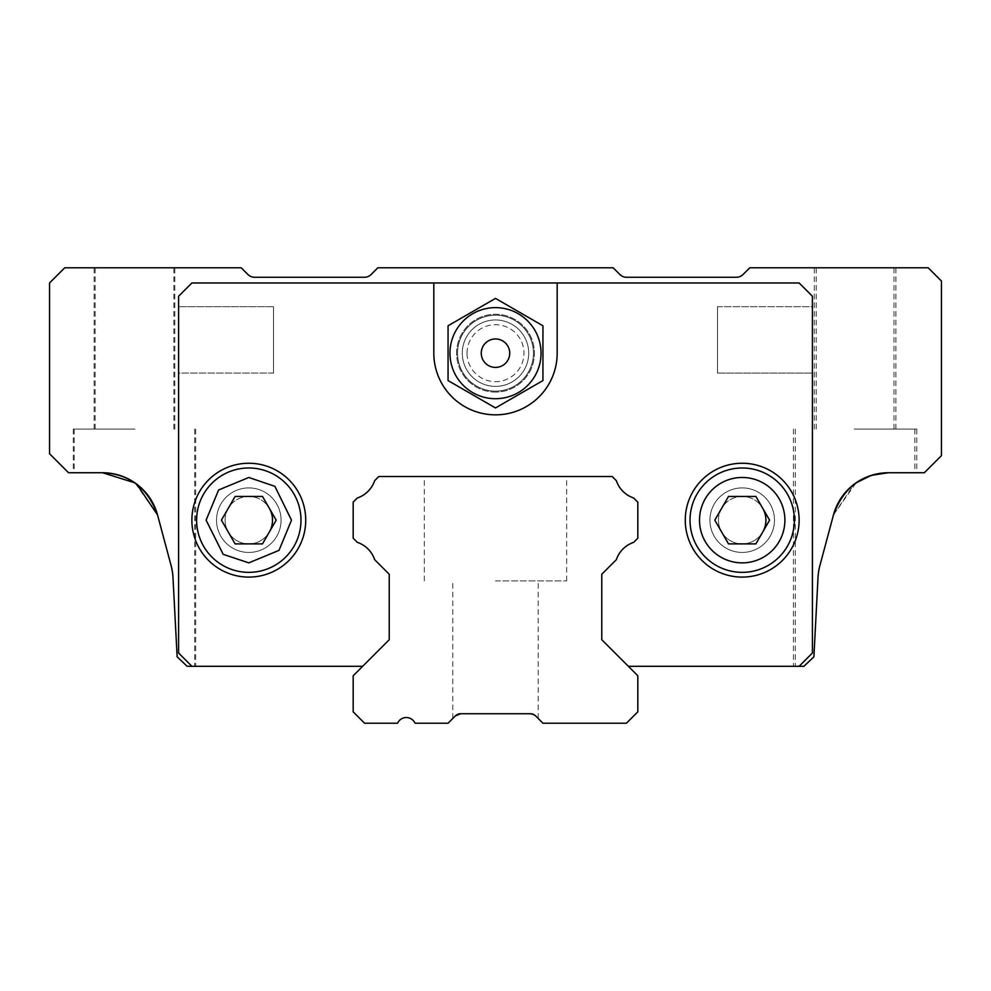 <?xml version="1.0" encoding="UTF-8"?>
<svg xmlns="http://www.w3.org/2000/svg" width="991" height="991" viewBox="0 0 991 991"><rect width="100%" height="100%" fill="white"/><g stroke="black" fill="none" stroke-linecap="round" stroke-linejoin="round"><path stroke-width="0.74" stroke-dasharray="4.96 3.72" d="M460.691 713.731L530.309 713.731L460.691 713.731L455.327 715.948A7.594 7.594 0 0 1 460.691 713.731L530.309 713.731L535.673 715.948L530.309 713.731L460.691 713.731L455.327 715.948L452.8 718.475L455.327 715.948L452.8 718.475L455.327 715.948L452.8 718.475L455.327 715.948L460.691 713.731L530.309 713.731L535.673 715.948L530.309 713.731L460.691 713.731L530.309 713.731A7.594 7.594 0 0 1 535.673 715.948L542.944 723.219L626.436 723.219L637.82 711.835L637.82 675.775L601.772 639.728L601.772 574.247L616.352 559.667A27.513 27.513 0 0 1 633.67 542.35L637.82 538.2L637.82 502.14L633.67 497.99A27.513 27.513 0 0 1 616.352 480.672L612.203 476.522L378.797 476.522L374.648 480.672A27.513 27.513 0 0 1 357.33 497.99L353.18 502.14L353.18 538.2L357.33 542.35A27.513 27.513 0 0 1 374.648 559.667L389.228 574.247L389.228 639.728L353.18 675.775L353.18 711.835L364.564 723.219L397.465 723.219A9.489 9.489 0 0 0 398.097 722.266A9.489 9.489 0 0 1 414.523 722.266A9.489 9.489 0 0 0 415.155 723.219L448.056 723.219L455.327 715.948M530.309 713.731L535.673 715.948L533.393 714.387M495.5 476.522L566.666 476.522L495.5 476.522M495.5 580.899L566.666 580.899L495.5 580.899M389.228 639.728L362.669 666.286L389.228 639.728L389.228 574.247L389.228 639.728L389.228 574.247L374.648 559.667A27.513 27.513 0 0 0 357.33 542.35A27.513 27.513 0 0 1 374.648 559.667A27.513 27.513 0 0 0 357.33 542.35L353.18 538.2L357.33 542.35L353.18 538.2L353.18 502.14L353.18 538.2L353.18 502.14L357.33 497.99A27.513 27.513 0 0 0 374.648 480.672A27.513 27.513 0 0 1 357.33 497.99A27.513 27.513 0 0 0 374.648 480.672L378.797 476.522L374.648 480.672L378.797 476.522L612.203 476.522L378.797 476.522L612.203 476.522L616.352 480.672A27.513 27.513 0 0 0 633.67 497.99A27.513 27.513 0 0 1 616.352 480.672A27.513 27.513 0 0 0 633.67 497.99L637.82 502.14L633.67 497.99L637.82 502.14L637.82 538.2L637.82 502.14L637.82 538.2L633.67 542.35A27.513 27.513 0 0 0 616.352 559.667A27.513 27.513 0 0 1 633.67 542.35A27.513 27.513 0 0 0 616.352 559.667L601.772 574.247L616.352 559.667L601.772 574.247L601.772 639.728L601.772 574.247L601.772 639.728L628.331 666.286L803.912 666.286L813.896 656.81L818.021 577.381L813.896 656.81L818.021 577.381L819.879 565.626L833.468 514.924A56.933 56.933 0 0 1 888.456 472.732L924.368 472.732L941.45 455.649L941.45 281.06L928.171 267.781L749.791 267.781L743.089 274.47A9.489 9.489 0 0 1 736.363 277.269L626.572 277.269A9.489 9.489 0 0 1 619.858 274.495L613.156 267.781L377.844 267.781L371.142 274.495A9.489 9.489 0 0 1 364.428 277.269L254.637 277.269A9.489 9.489 0 0 1 247.923 274.495L241.209 267.781L64.737 267.781L49.55 282.968L49.55 453.754L68.528 472.732L102.544 472.732A56.933 56.933 0 0 1 157.532 514.924L171.121 565.626L157.532 514.924L171.121 565.626L172.979 577.381L177.141 656.81L172.979 577.381A56.933 56.933 0 0 0 171.121 565.626L172.979 577.381L177.141 656.81L187.126 666.286L362.669 666.286L389.228 639.728L389.228 574.247L374.648 559.667A27.513 27.513 0 0 0 357.33 542.35L353.18 538.2L353.18 502.14L357.33 497.99A27.513 27.513 0 0 0 374.648 480.672L378.797 476.522L374.648 480.672A27.513 27.513 0 0 1 357.33 497.99L353.18 502.14L353.18 538.2L357.33 542.35A27.513 27.513 0 0 1 374.648 559.667L389.228 574.247L389.228 639.728L362.669 666.286L191.87 666.286L362.669 666.286L389.228 639.728L362.669 666.286L191.87 666.286L178.591 653.007L178.591 296.247L191.87 282.968L799.13 282.968L812.409 296.247L812.409 653.007L799.13 666.286L628.331 666.286L601.772 639.728L628.331 666.286L799.13 666.286L812.409 653.007L812.409 296.247L799.13 282.968L191.87 282.968L178.591 296.247L178.591 653.007L191.87 666.286L362.669 666.286L389.228 639.728L389.228 574.247L389.228 639.728M187.126 666.286L177.141 656.81L172.979 577.381L177.141 656.81L187.126 666.286L195.673 666.286L187.126 666.286L177.141 656.81L187.126 666.286M888.456 472.732L916.786 472.732L888.456 472.732C861.786 473.71 843.452 487.783 833.468 514.924L819.879 565.626A56.933 56.933 0 0 0 818.021 577.381L813.896 656.81L803.912 666.286L793.432 666.286L803.912 666.286L795.327 666.286L803.912 666.286L813.896 656.81L818.021 577.381L819.879 565.626L833.468 514.924L854.155 484.215L871.386 475.346M225.081 520.164A23.722 23.722 0 0 1 260.67 499.625A23.722 23.722 0 0 1 260.67 540.714A23.722 23.722 0 0 1 225.081 520.164A23.722 23.722 0 0 1 260.67 499.625A23.722 23.722 0 0 1 260.67 540.714A23.722 23.722 0 0 1 225.081 520.164M718.475 520.164A23.722 23.722 0 0 1 754.052 499.625A23.722 23.722 0 0 1 754.052 540.714A23.722 23.722 0 0 1 718.475 520.164A23.722 23.722 0 0 1 754.052 499.625A23.722 23.722 0 0 1 754.052 540.714A23.722 23.722 0 0 1 718.475 520.164M762.736 532.031A23.722 23.722 0 0 1 726.948 538.336A23.722 23.722 0 0 1 726.948 502.003A23.722 23.722 0 0 1 762.736 508.309M269.341 532.031A23.722 23.722 0 0 1 233.554 538.336A23.722 23.722 0 0 1 233.554 502.003A23.722 23.722 0 0 1 269.341 508.309M134.949 267.781L174.8 267.781L134.949 267.781M133.996 267.781L94.145 267.781L133.996 267.781M854.155 267.781L894.006 267.781L854.155 267.781M856.051 267.781L895.901 267.781L856.051 267.781M102.544 472.732L73.272 472.732L102.544 472.732L133.996 482.208L136.77 484.165M765.919 520.164A23.722 23.722 0 0 0 730.33 499.625A23.722 23.722 0 0 0 730.33 540.714A23.722 23.722 0 0 0 765.919 520.164M272.525 520.164A23.722 23.722 0 0 0 236.948 499.625A23.722 23.722 0 0 0 236.948 540.714A23.722 23.722 0 0 0 272.525 520.164M134.949 429.078L74.214 429.078L134.949 429.078M133.996 429.078L73.272 429.078L133.996 429.078M854.155 429.078L914.879 429.078L854.155 429.078M856.051 429.078L916.786 429.078L856.051 429.078M833.468 514.924L819.879 565.626L833.468 514.924L856.051 482.852M871.163 475.42L879.996 473.364M819.879 565.626L818.021 577.381L819.879 565.626M813.896 656.81L803.912 666.286L813.896 656.81M157.532 514.924L171.121 565.626L157.532 514.924L134.949 482.852M172.868 575.734L171.121 565.626L172.979 577.381M248.803 552.433A32.257 32.257 0 0 0 276.737 504.035A32.257 32.257 0 0 0 220.869 504.035A32.257 32.257 0 0 0 248.803 552.433A32.257 32.257 0 0 1 220.869 504.035A32.257 32.257 0 0 1 276.737 504.035A32.257 32.257 0 0 1 248.803 552.433A32.257 32.257 0 0 1 220.869 504.035A32.257 32.257 0 0 1 276.737 504.035A32.257 32.257 0 0 1 248.803 552.433A32.257 32.257 0 0 0 276.737 504.035A32.257 32.257 0 0 0 220.869 504.035A32.257 32.257 0 0 0 248.803 552.433M742.197 552.433A32.257 32.257 0 0 0 770.131 504.035A32.257 32.257 0 0 0 714.263 504.035A32.257 32.257 0 0 0 742.197 552.433A32.257 32.257 0 0 1 714.263 504.035A32.257 32.257 0 0 1 770.131 504.035A32.257 32.257 0 0 1 742.197 552.433A32.257 32.257 0 0 1 714.263 504.035A32.257 32.257 0 0 1 770.131 504.035A32.257 32.257 0 0 1 742.197 552.433A32.257 32.257 0 0 0 770.131 504.035A32.257 32.257 0 0 0 714.263 504.035A32.257 32.257 0 0 0 742.197 552.433M495.5 386.379A33.211 33.211 0 0 0 524.264 336.568A33.211 33.211 0 0 0 466.736 336.568A33.211 33.211 0 0 0 495.5 386.379A33.211 33.211 0 0 1 466.736 336.568A33.211 33.211 0 0 1 524.264 336.568A33.211 33.211 0 0 1 495.5 386.379A33.211 33.211 0 0 1 466.736 336.568A33.211 33.211 0 0 1 524.264 336.568A33.211 33.211 0 0 1 495.5 386.379A33.211 33.211 0 0 0 524.264 336.568A33.211 33.211 0 0 0 466.736 336.568A33.211 33.211 0 0 0 495.5 386.379M812.409 306.677L812.409 373.099L812.409 306.677L812.409 373.099L812.409 306.677L717.521 306.677L717.521 373.099L717.521 306.677L717.521 373.099L717.521 306.677L812.409 306.677M178.591 373.099L178.591 306.677L178.591 373.099L178.591 306.677L178.591 373.099L273.479 373.099L273.479 306.677L273.479 373.099L273.479 306.677L273.479 373.099L178.591 373.099M799.13 666.286L628.331 666.286L601.772 639.728L601.772 574.247L616.352 559.667A27.513 27.513 0 0 1 633.67 542.35L637.82 538.2L637.82 502.14L633.67 497.99A27.513 27.513 0 0 1 616.352 480.672L612.203 476.522L616.352 480.672A27.513 27.513 0 0 0 633.67 497.99L637.82 502.14L637.82 538.2L633.67 542.35A27.513 27.513 0 0 0 616.352 559.667L601.772 574.247L601.772 639.728L628.331 666.286L799.13 666.286L628.331 666.286L601.772 639.728L628.331 666.286L799.13 666.286L812.409 653.007L799.13 666.286L812.409 653.007L812.409 296.247L812.409 653.007L812.409 296.247L799.13 282.968L812.409 296.247L799.13 282.968L191.87 282.968L799.13 282.968L191.87 282.968L178.591 296.247L191.87 282.968L178.591 296.247L178.591 653.007L178.591 296.247L178.591 653.007L191.87 666.286L178.591 653.007L191.87 666.286L362.669 666.286L191.87 666.286M601.772 574.247L616.352 559.667L601.772 574.247L601.772 639.728L601.772 574.247L616.352 559.667A27.513 27.513 0 0 1 633.67 542.35L637.82 538.2L637.82 502.14L633.67 497.99A27.513 27.513 0 0 1 616.352 480.672L612.203 476.522L378.797 476.522L374.648 480.672A27.513 27.513 0 0 1 357.33 497.99L353.18 502.14L353.18 538.2L357.33 542.35A27.513 27.513 0 0 1 374.648 559.667L389.228 574.247L374.648 559.667A27.513 27.513 0 0 0 357.33 542.35A27.513 27.513 0 0 1 374.648 559.667L389.228 574.247M717.521 373.099L812.409 373.099L717.521 373.099M273.479 306.677L178.591 306.677L273.479 306.677M633.67 542.35A27.513 27.513 0 0 0 616.352 559.667A27.513 27.513 0 0 1 633.67 542.35L637.82 538.2L633.67 542.35M637.82 502.14L637.82 538.2L637.82 502.14L633.67 497.99A27.513 27.513 0 0 1 616.352 480.672A27.513 27.513 0 0 0 633.67 497.99L637.82 502.14M616.352 480.672L612.203 476.522L616.352 480.672M378.797 476.522L612.203 476.522L378.797 476.522L374.648 480.672A27.513 27.513 0 0 1 357.33 497.99A27.513 27.513 0 0 0 374.648 480.672L378.797 476.522M357.33 497.99L353.18 502.14L357.33 497.99M353.18 538.2L353.18 502.14L353.18 538.2L357.33 542.35L353.18 538.2M495.5 392.077A38.897 38.897 0 0 1 461.806 333.719A38.897 38.897 0 0 1 529.194 333.719A38.897 38.897 0 0 1 495.5 392.077A38.897 38.897 0 0 1 461.806 333.719A38.897 38.897 0 0 1 529.194 333.719A38.897 38.897 0 0 1 495.5 392.077M433.823 282.968L433.823 353.18A61.677 61.677 0 0 0 495.5 414.845A61.677 61.677 0 0 0 557.177 353.18L557.177 282.968M742.197 577.096A56.933 56.933 0 0 0 791.499 491.709A56.933 56.933 0 0 0 692.895 491.709A56.933 56.933 0 0 0 742.197 577.096M248.803 577.096A56.933 56.933 0 0 0 298.105 491.709A56.933 56.933 0 0 0 199.501 491.709A56.933 56.933 0 0 0 248.803 577.096M742.197 467.987A52.189 52.189 0 0 1 787.387 546.264A52.189 52.189 0 0 1 697.007 546.264A52.189 52.189 0 0 1 742.197 467.987M248.803 467.987A52.189 52.189 0 0 1 293.993 546.264A52.189 52.189 0 0 1 203.613 546.264A52.189 52.189 0 0 1 248.803 467.987M728.496 496.454L755.885 496.454L769.586 520.164L755.885 543.886L728.496 543.886L714.808 520.164L728.496 496.454M262.504 496.454L276.192 520.164L262.504 543.886L235.115 543.886L221.414 520.164L235.115 496.454L262.504 496.454M448.056 325.791L448.056 380.569L495.5 407.958L542.944 380.569L542.944 325.791L495.5 298.39L448.056 325.791M457.545 353.18A37.955 37.955 0 0 1 514.478 320.304A37.955 37.955 0 0 1 514.478 386.044A37.955 37.955 0 0 1 457.545 353.18A37.955 37.955 0 0 0 514.478 386.044A37.955 37.955 0 0 0 514.478 320.304A37.955 37.955 0 0 0 457.545 353.18M467.034 353.18A28.466 28.466 0 0 1 509.733 328.529A28.466 28.466 0 0 1 509.733 377.831A28.466 28.466 0 0 1 467.034 353.18M538.2 718.475L538.2 580.899M452.8 718.475L452.8 580.899M566.666 580.899L566.666 476.522M424.334 580.899L424.334 476.522M174.8 429.078L174.8 267.781M95.099 429.078L95.099 267.781M173.846 429.078L173.846 267.781M94.145 429.078L94.145 267.781M894.006 429.078L894.006 267.781M814.305 429.078L814.305 267.781M895.901 429.078L895.901 267.781M816.2 429.078L816.2 267.781M793.432 429.078L793.432 666.286M914.879 429.078L914.879 472.732M795.327 429.078L795.327 666.286M916.786 429.078L916.786 472.732M73.272 429.078L73.272 472.732M194.719 429.078L194.719 666.286M74.214 429.078L74.214 472.732M195.673 429.078L195.673 666.286"/><path stroke-width="1.49" d="M460.691 713.731L530.309 713.731A7.594 7.594 0 0 1 535.673 715.948L542.944 723.219L626.436 723.219L637.82 711.835L637.82 675.775L601.772 639.728L601.772 574.247L616.352 559.667A27.513 27.513 0 0 1 633.67 542.35L637.82 538.2L637.82 502.14L633.67 497.99A27.513 27.513 0 0 1 616.352 480.672L612.203 476.522L378.797 476.522L374.648 480.672A27.513 27.513 0 0 1 357.33 497.99L353.18 502.14L353.18 538.2L357.33 542.35A27.513 27.513 0 0 1 374.648 559.667L389.228 574.247L389.228 639.728L353.18 675.775L353.18 711.835L364.564 723.219L397.465 723.219A9.489 9.489 0 0 0 398.097 722.266A9.489 9.489 0 0 1 414.523 722.266A9.489 9.489 0 0 0 415.155 723.219L448.056 723.219L455.327 715.948L460.691 713.731A7.594 7.594 0 0 0 455.327 715.948M533.393 714.387L530.309 713.731M601.772 574.247L601.772 639.728L628.331 666.286L803.912 666.286L813.896 656.81L818.021 577.381A56.933 56.933 0 0 1 819.879 565.626L833.468 514.924A56.933 56.933 0 0 1 888.456 472.732L924.368 472.732L941.45 455.649L941.45 281.06L928.171 267.781L749.791 267.781L743.089 274.47A9.489 9.489 0 0 1 736.363 277.269L626.572 277.269A9.489 9.489 0 0 1 619.858 274.495L613.156 267.781L377.844 267.781L371.142 274.495A9.489 9.489 0 0 1 364.428 277.269L254.637 277.269A9.489 9.489 0 0 1 247.923 274.495L241.209 267.781L64.737 267.781L49.55 282.968L49.55 453.754L68.528 472.732L102.544 472.732A56.933 56.933 0 0 1 157.532 514.924L171.121 565.626A56.933 56.933 0 0 1 172.979 577.381L177.141 656.81L187.126 666.286L362.669 666.286L389.228 639.728L389.228 574.247M762.736 508.309A23.722 23.722 0 0 1 762.736 532.031M269.341 508.309A23.722 23.722 0 0 1 269.341 532.031M871.386 475.346L888.456 472.732C861.575 473.859 843.242 487.919 833.468 514.924M136.77 484.165L157.532 514.924C147.845 487.968 129.511 473.909 102.544 472.732C129.536 473.921 147.857 487.981 157.532 514.924M856.051 482.852L871.163 475.42M879.996 473.364L888.456 472.732M172.979 577.381L172.868 575.734M134.949 482.852L102.544 472.732M378.797 476.522L612.203 476.522L378.797 476.522M799.13 666.286L812.409 653.007L812.409 296.247L799.13 282.968L191.87 282.968L178.591 296.247L178.591 653.007L191.87 666.286M557.177 282.968L557.177 353.18A61.677 61.677 0 0 1 495.5 414.845A61.677 61.677 0 0 1 433.823 353.18L433.823 282.968M742.197 577.096A56.933 56.933 0 0 1 692.895 491.709A56.933 56.933 0 0 1 791.499 491.709A56.933 56.933 0 0 1 742.197 577.096M248.803 577.096A56.933 56.933 0 0 1 199.501 491.709A56.933 56.933 0 0 1 298.105 491.709A56.933 56.933 0 0 1 248.803 577.096M742.197 467.987A52.189 52.189 0 0 1 787.387 546.264A52.189 52.189 0 0 1 697.007 546.264A52.189 52.189 0 0 1 742.197 467.987A52.189 52.189 0 0 1 787.387 546.264A52.189 52.189 0 0 1 697.007 546.264A52.189 52.189 0 0 1 742.197 467.987M248.803 477.476L274.879 486.346L291.503 520.164L279.004 550.364L248.803 562.863L223.186 554.328L206.103 520.164L218.615 489.975L248.803 477.476M248.803 467.987A52.189 52.189 0 0 1 293.993 546.264A52.189 52.189 0 0 1 203.613 546.264A52.189 52.189 0 0 1 248.803 467.987A52.189 52.189 0 0 1 293.993 546.264A52.189 52.189 0 0 1 203.613 546.264A52.189 52.189 0 0 1 248.803 467.987M769.586 520.164L755.885 496.454L728.496 496.454L714.808 520.164L728.496 543.886L755.885 543.886L769.586 520.164M262.504 543.886L276.192 520.164L262.504 496.454L235.115 496.454L221.414 520.164L235.115 543.886L262.504 543.886M481.267 353.18A14.233 14.233 0 0 0 502.61 365.506A14.233 14.233 0 0 0 502.61 340.854A14.233 14.233 0 0 0 481.267 353.18M541.049 353.18A45.549 45.549 0 0 0 483.707 309.18A45.549 45.549 0 0 0 456.058 375.948A45.549 45.549 0 0 0 541.049 353.18M495.5 407.958L448.056 380.569L448.056 325.791L495.5 298.39L542.944 325.791L542.944 380.569L495.5 407.958M742.197 477.476A42.7 42.7 0 0 1 779.174 541.52A42.7 42.7 0 0 1 705.22 541.52A42.7 42.7 0 0 1 742.197 477.476"/></g></svg>
